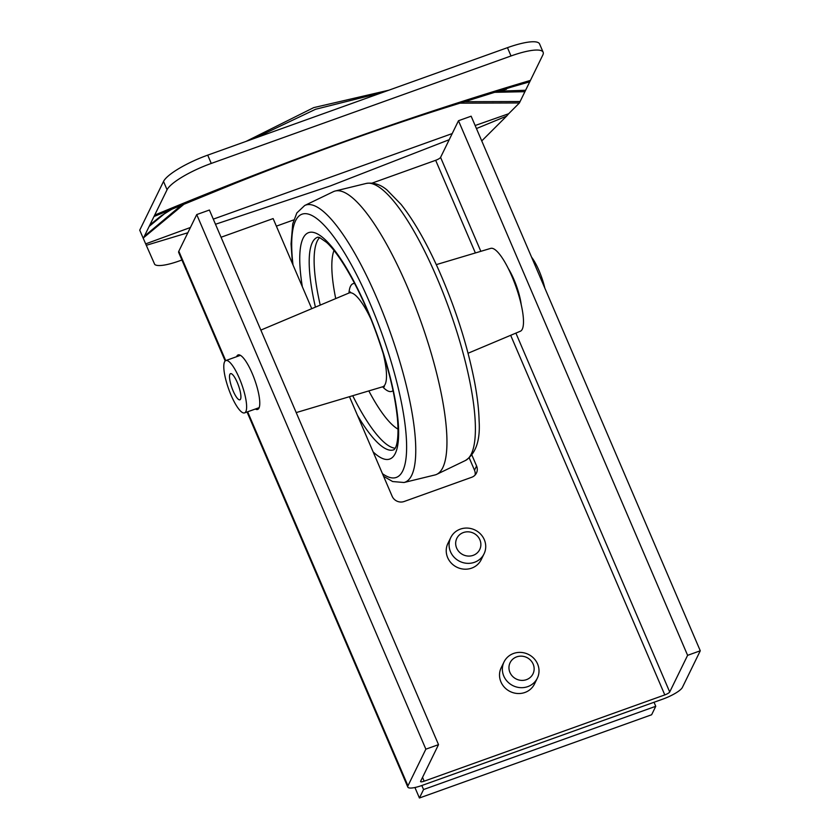 <?xml version="1.0" encoding="UTF-8"?>
<svg xmlns="http://www.w3.org/2000/svg" width="840" height="840" viewBox="0 0 840 840"><rect width="100%" height="100%" fill="white"/><g stroke="black" fill="none" stroke-linecap="round" stroke-linejoin="round"><path stroke-width="1.26" d="M414.929 787.51L419.423 798L651.63 714.756L655.756 706.293L654.034 702.261M421.827 785.505L423.56 789.537L655.756 706.293M419.423 798L423.56 789.537M225.183 360.969L178.689 252.472A18.522 4.242 -23.2 0 1 178.826 251.223L196.728 214.578L425.859 749.175L407.957 785.831A18.522 4.242 156.8 0 0 407.82 787.08A18.522 4.242 156.8 0 0 422.09 785.421L662.739 699.143A18.522 4.242 156.8 0 0 682.374 687.446L700.276 650.79L471.146 116.193L458.483 120.729L440.58 157.385A4.631 1.06 -23.2 0 1 435.666 160.303L372.11 183.099M349.461 396.69L392.133 496.241A9.261 8.715 -154 0 0 404.135 501.501L471.681 477.288A9.261 8.715 -154 0 0 476.448 473.067A9.261 8.715 -154 0 0 476.574 465.969L474.506 470.201A9.261 8.715 -154 0 1 475.104 475.031M474.506 470.201L469.256 457.957M449.211 139.703L330.414 185.903L215.492 224.259M311.745 308.679L273.126 218.578L221.056 237.248M187.845 232.764L146.286 245.301L139.724 230.171L163.517 181.451A41.685 9.545 156.8 0 1 207.711 155.138L507.465 47.67A41.685 9.545 -23.2 0 1 539.574 43.943L543.134 52.227A41.685 9.545 -23.2 0 1 542.808 55.03L530.418 80.409C409.616 116.204 284.371 161.102 154.675 215.114L167.066 189.746L163.517 181.451M181.912 260.001L179.309 260.935A32.424 7.424 156.8 0 1 154.707 264.401L146.286 245.301M293.78 219.902L276.37 226.139M476.448 128.552L506.615 116.12L481.751 140.921M196.728 214.578L209.391 210.032L438.522 744.639L420.62 781.295A4.631 1.06 156.8 0 0 420.588 781.599A4.631 1.06 156.8 0 0 424.158 781.19L664.797 694.911A4.631 1.06 156.8 0 0 669.711 691.992L687.614 655.337L458.483 120.729M476.574 465.969L471.912 455.112M508.2 268.37A28.949 7.234 70.3 0 1 521.22 304.657M506.615 116.12L508.652 113.746L475.146 125.517M452.204 133.581L213.297 219.135M190.417 227.493L145.666 243.884M450.755 537.579L447.899 543.428A18.522 17.43 26 0 0 456.897 567.221A18.522 17.43 26 0 0 481.194 559.692L484.05 553.844A18.522 17.43 26 0 0 476.826 531.027A18.522 17.43 26 0 0 452.812 534.377A18.522 17.43 26 0 0 450.755 537.579A18.522 17.43 26 0 0 459.753 561.372A18.522 17.43 26 0 0 484.05 553.844M504.042 661.899L501.186 667.758A18.522 17.43 26 0 0 510.185 691.551A18.522 17.43 26 0 0 534.481 684.012L537.337 678.163A18.522 17.43 26 0 0 530.114 655.347A18.522 17.43 26 0 0 506.1 658.707A18.522 17.43 26 0 0 504.042 661.899A18.522 17.43 26 0 0 513.041 685.702A18.522 17.43 26 0 0 537.337 678.163M236.597 356.706A28.949 7.234 70.3 0 1 238.109 354.931A28.949 7.234 70.3 0 1 253.47 376.509A28.949 7.234 70.3 0 1 258.983 408.082A28.949 7.234 70.3 0 1 257.649 409.427A28.949 7.234 70.3 0 1 255.35 409.017M508.652 113.746L519.404 102.963L459.585 103.163M700.276 650.79L687.614 655.337M184.863 203.49L143.661 237.668L154.675 215.114M143.273 238.455L143.661 237.668M425.859 749.175L438.522 744.639M531.573 257.166A27.794 6.941 70.3 0 1 544.824 288.099M229.709 391.829A27.794 6.941 70.3 0 1 225.834 360.56A27.794 6.941 70.3 0 1 241.742 384.374A27.794 6.941 70.3 0 1 244.597 412.881A27.794 6.941 70.3 0 1 229.709 391.829M519.404 102.963L530.418 80.409M520.086 101.546L464.184 101.692M182.154 204.603L144.344 236.261M232.459 389.267A13.892 3.465 70.3 0 1 230.528 373.643A13.892 3.465 70.3 0 1 238.476 385.55A13.892 3.465 70.3 0 1 239.904 399.798A13.892 3.465 70.3 0 1 232.459 389.267M458.231 536.162A12.737 11.981 26 0 0 466.694 555.901A12.737 11.981 26 0 0 479.882 539.784A12.737 11.981 26 0 0 458.231 536.162M511.518 660.481A12.737 11.981 26 0 0 519.981 680.222A12.737 11.981 26 0 0 533.159 664.115A12.737 11.981 26 0 0 511.518 660.481M524.906 91.686L494.067 92.337M166.877 211.754L149.163 226.391M525.599 90.269L498.267 91.203M173.597 208.131L161.123 215.859L149.856 224.984M529.725 81.816L508.904 87.811M484.407 94.93L513.45 86.457L444.077 108.129C378.756 128.877 309.498 153.793 236.303 182.879L153.983 216.521M543.134 52.227A41.685 9.545 -23.2 0 0 511.014 55.965L211.26 163.433A41.685 9.545 156.8 0 0 167.066 189.746M382.316 92.547L315.504 109.295L254.436 138.39M388.931 90.174L313.709 107.625L245.984 141.424M436.286 264.632L490.707 248.378A44.005 10.994 70.3 0 1 515.76 286.135A44.005 10.994 70.3 0 1 520.401 331.212L468.058 353.241M404.019 482.507A147.189 36.761 70.3 0 0 389.876 331.264A147.189 36.761 70.3 0 0 304.7 205.496L333.375 191.667A150.528 37.59 70.3 0 1 335.233 191.006A150.528 37.59 70.3 0 1 420.473 320.303A150.528 37.59 70.3 0 1 436.8 474.306A150.528 37.59 70.3 0 1 434.942 474.968L404.019 482.507L392.637 481.541L383.586 476.301M178.826 251.223L225.708 360.612M247.643 411.789L407.957 785.831M669.711 691.992L515.897 333.113M480.837 251.328L440.58 157.385M422.531 777.389L424.158 781.19M664.797 694.911L510.678 335.307M475.377 252.956L435.666 160.303M211.26 163.433L207.711 155.138M511.014 55.965L507.465 47.67M370.818 318.854A49.823 12.443 -109.7 0 0 352.012 293.076A49.823 12.443 -109.7 0 0 349.052 292.981L350.406 291.953M296.216 412.587L382.673 386.778A49.823 12.443 -109.7 0 0 383.05 352.968M354.627 283.447A57.225 14.29 -109.7 0 0 348.989 293.002M382.61 386.788A57.225 14.29 -109.7 0 0 393.036 390.59M333.974 250.53A98.732 24.654 -109.7 0 0 335.727 298.589M368.823 390.905A98.732 24.654 -109.7 0 0 398.013 429.135M319.683 237.562A112.613 28.119 -109.7 0 0 320.24 305.109M352.727 395.714A112.613 28.119 -109.7 0 0 395.209 448.224M357.42 415.244A112.886 28.193 -109.7 0 0 394.055 449.683L395.241 448.161C396.648 446.05 399.147 437.651 397.373 418.005C394.874 393.456 387.807 365.064 376.194 332.85C361.515 292.11 340.599 254.825 326.466 242.309L319.526 237.5L317.867 237.174A112.886 28.193 -109.7 0 0 315.42 307.135M373.139 451.92A120.288 30.041 -109.7 0 0 389.214 373.359A120.288 30.041 -109.7 0 0 315.389 232.995A120.288 30.041 -109.7 0 0 302.337 286.734M293.013 264.978A139.818 34.923 70.3 0 1 366.303 294.903A139.818 34.923 70.3 0 1 388.5 477.036A139.818 34.923 70.3 0 1 382.463 473.676M465.476 460.478C475.85 453.611 480.386 440.381 479.105 420.767C478.842 409.563 477.351 396.711 474.621 382.2C467.366 344.946 455.175 307.052 438.06 268.517C425.828 241.469 413.501 220.101 401.079 204.414L387.041 190.019C380.51 184.443 373.548 182.259 366.156 183.456A147.189 36.761 70.3 0 1 449.505 309.887A147.189 36.761 70.3 0 1 465.476 460.478L436.8 474.306M407.82 787.08L247.054 411.999M244.597 412.881L259.161 407.652M225.834 360.56L240.408 355.331M494.707 92.138L506.489 89.239M260.852 330.099L349.052 292.981M384.374 386.705L382.673 386.778M304.7 205.496L296.846 212.929L292.74 223.828L291.05 243.863L292.435 263.613M366.156 183.456L335.233 191.006"/></g></svg>
